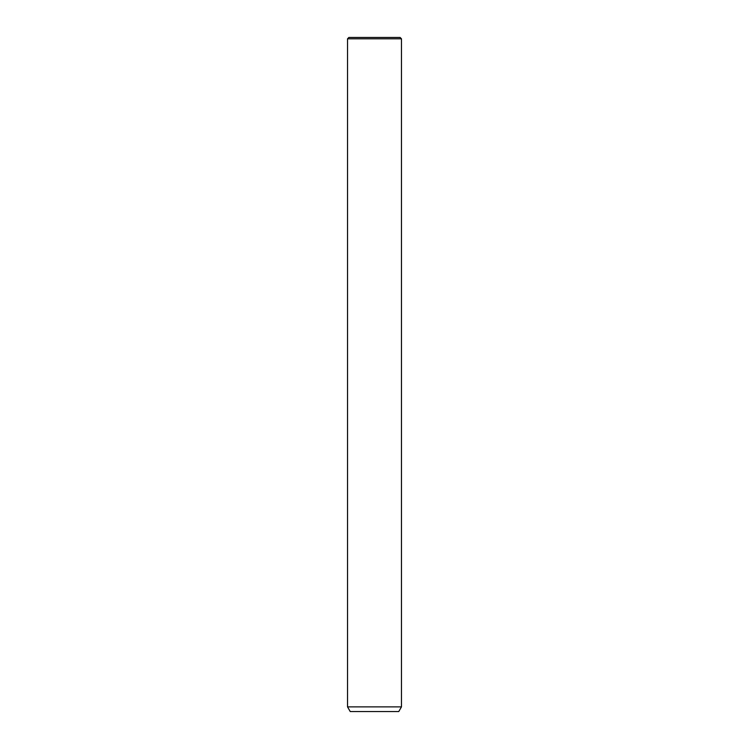 <?xml version="1.0" encoding="UTF-8"?>
<svg xmlns="http://www.w3.org/2000/svg" width="749" height="749" viewBox="0 0 749 749"><rect width="100%" height="100%" fill="white"/><g stroke="black" fill="none" stroke-linecap="round" stroke-linejoin="round"><path stroke-width="1.12" d="M348.884 37.45L400.116 37.45L401.464 38.798L347.536 38.798L348.884 37.45M401.464 706.878L398.768 711.55L350.232 711.55L347.536 706.878L401.464 706.878L401.464 38.798M347.536 706.878L347.536 38.798"/></g></svg>
